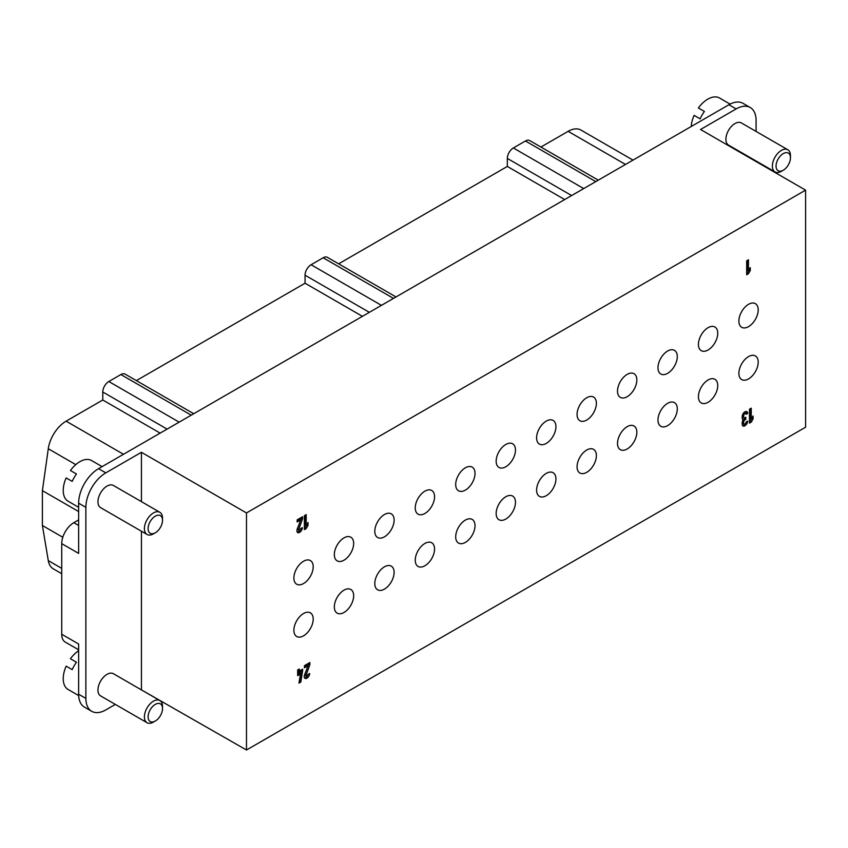 <?xml version="1.0" encoding="UTF-8"?>
<svg xmlns="http://www.w3.org/2000/svg" width="848" height="848" viewBox="0 0 848 848"><rect width="100%" height="100%" fill="white"/><g stroke="black" fill="none" stroke-linecap="round" stroke-linejoin="round"><path stroke-width="1.27" d="M748.54 378.918A13.663 7.886 -60 0 1 741.714 379.597A13.663 7.886 -60 0 1 741.714 363.813A13.663 7.886 -60 0 1 755.377 355.927A13.663 7.886 -60 0 1 757.465 366.877A13.663 7.886 -60 0 1 748.54 378.918M193.736 413.729L125.165 374.138A8.544 4.929 120 0 0 120.893 374.551L108.82 381.526A8.544 4.929 120 0 0 102.778 391.988L102.778 400.002L66.112 421.17A25.62 14.787 120 0 0 48.283 448.751L42.4 490.642L42.4 525.506L48.283 560.602A25.62 14.787 120 0 0 53.307 568.849L61.724 573.714M396.005 296.948L327.434 257.357A8.544 4.929 120 0 0 323.162 257.771L311.089 264.746A8.544 4.929 120 0 0 305.047 275.208L305.047 283.221L136.38 380.604M598.285 180.158L529.703 140.567A8.544 4.929 120 0 0 525.442 140.991L513.358 147.965A8.544 4.929 120 0 0 507.327 158.428L507.327 166.441L338.649 263.823M633 160.113L580.944 130.062A25.62 14.787 120 0 0 568.139 131.334L540.918 147.043M42.4 525.506L62.794 537.272M42.4 490.642L78.631 511.556M102.778 400.002L160.145 433.116M305.047 283.221L362.414 316.336M507.327 166.441L564.683 199.556M708.091 402.27A13.663 7.886 -60 0 1 701.254 402.948A13.663 7.886 -60 0 1 701.254 387.176A13.663 7.886 -60 0 1 714.917 379.289A13.663 7.886 -60 0 1 717.016 390.228A13.663 7.886 -60 0 1 708.091 402.27M667.63 425.632A13.663 7.886 -60 0 1 660.804 426.3A13.663 7.886 -60 0 1 660.804 410.527A13.663 7.886 -60 0 1 674.467 402.641A13.663 7.886 -60 0 1 676.556 413.591A13.663 7.886 -60 0 1 667.63 425.632M627.181 448.984A13.663 7.886 -60 0 1 620.344 449.663A13.663 7.886 -60 0 1 620.344 433.89A13.663 7.886 -60 0 1 634.007 425.993A13.663 7.886 -60 0 1 636.106 436.943A13.663 7.886 -60 0 1 627.181 448.984M586.721 472.336A13.663 7.886 -60 0 1 579.894 473.014A13.663 7.886 -60 0 1 579.894 457.242A13.663 7.886 -60 0 1 593.558 449.355A13.663 7.886 -60 0 1 595.646 460.305A13.663 7.886 -60 0 1 586.721 472.336M546.271 495.698A13.663 7.886 -60 0 1 539.434 496.377A13.663 7.886 -60 0 1 539.434 480.593A13.663 7.886 -60 0 1 553.097 472.707A13.663 7.886 -60 0 1 555.196 483.657A13.663 7.886 -60 0 1 546.271 495.698M505.811 519.05A13.663 7.886 -60 0 1 498.984 519.729A13.663 7.886 -60 0 1 498.984 503.956A13.663 7.886 -60 0 1 512.648 496.069A13.663 7.886 -60 0 1 514.736 507.009A13.663 7.886 -60 0 1 505.811 519.05M465.361 542.413A13.663 7.886 -60 0 1 458.524 543.08A13.663 7.886 -60 0 1 458.524 527.308A13.663 7.886 -60 0 1 472.188 519.421A13.663 7.886 -60 0 1 474.286 530.371A13.663 7.886 -60 0 1 465.361 542.413M424.901 565.764A13.663 7.886 -60 0 1 418.075 566.443A13.663 7.886 -60 0 1 418.075 550.67A13.663 7.886 -60 0 1 431.738 542.773A13.663 7.886 -60 0 1 433.826 553.723A13.663 7.886 -60 0 1 424.901 565.764M384.451 589.116A13.663 7.886 -60 0 1 377.625 589.795A13.663 7.886 -60 0 1 377.625 574.022A13.663 7.886 -60 0 1 391.278 566.135A13.663 7.886 -60 0 1 393.377 577.085A13.663 7.886 -60 0 1 384.451 589.116M344.002 612.479A13.663 7.886 -60 0 1 337.165 613.157A13.663 7.886 -60 0 1 337.165 597.374A13.663 7.886 -60 0 1 350.828 589.487A13.663 7.886 -60 0 1 352.927 600.437A13.663 7.886 -60 0 1 344.002 612.479M303.542 635.83A13.663 7.886 -60 0 1 296.715 636.509A13.663 7.886 -60 0 1 296.715 620.736A13.663 7.886 -60 0 1 310.379 612.85A13.663 7.886 -60 0 1 312.467 623.789A13.663 7.886 -60 0 1 303.542 635.83M748.54 326.628A13.663 7.886 -60 0 1 741.714 327.307A13.663 7.886 -60 0 1 741.714 311.523A13.663 7.886 -60 0 1 755.377 303.637A13.663 7.886 -60 0 1 757.465 314.587A13.663 7.886 -60 0 1 748.54 326.628M708.091 349.98A13.663 7.886 -60 0 1 701.254 350.659A13.663 7.886 -60 0 1 701.254 334.886A13.663 7.886 -60 0 1 714.917 326.989A13.663 7.886 -60 0 1 717.016 337.939A13.663 7.886 -60 0 1 708.091 349.98M667.63 373.332A13.663 7.886 -60 0 1 660.804 374.01A13.663 7.886 -60 0 1 660.804 358.238A13.663 7.886 -60 0 1 674.467 350.351A13.663 7.886 -60 0 1 676.556 361.301A13.663 7.886 -60 0 1 667.63 373.332M627.181 396.694A13.663 7.886 -60 0 1 620.344 397.373A13.663 7.886 -60 0 1 620.344 381.589A13.663 7.886 -60 0 1 634.007 373.703A13.663 7.886 -60 0 1 636.106 384.653A13.663 7.886 -60 0 1 627.181 396.694M586.721 420.046A13.663 7.886 -60 0 1 579.894 420.725A13.663 7.886 -60 0 1 579.894 404.952A13.663 7.886 -60 0 1 593.558 397.065A13.663 7.886 -60 0 1 595.646 408.015A13.663 7.886 -60 0 1 586.721 420.046M546.271 443.409A13.663 7.886 -60 0 1 539.434 444.087A13.663 7.886 -60 0 1 539.434 428.304A13.663 7.886 -60 0 1 553.097 420.417A13.663 7.886 -60 0 1 555.196 431.367A13.663 7.886 -60 0 1 546.271 443.409M505.811 466.76A13.663 7.886 -60 0 1 498.984 467.439A13.663 7.886 -60 0 1 498.984 451.666A13.663 7.886 -60 0 1 512.648 443.78A13.663 7.886 -60 0 1 514.736 454.719A13.663 7.886 -60 0 1 505.811 466.76M465.361 490.123A13.663 7.886 -60 0 1 458.524 490.791A13.663 7.886 -60 0 1 458.524 475.018A13.663 7.886 -60 0 1 472.188 467.131A13.663 7.886 -60 0 1 474.286 478.081A13.663 7.886 -60 0 1 465.361 490.123M424.901 513.475A13.663 7.886 -60 0 1 418.075 514.153A13.663 7.886 -60 0 1 418.075 498.37A13.663 7.886 -60 0 1 431.738 490.483A13.663 7.886 -60 0 1 433.826 501.433A13.663 7.886 -60 0 1 424.901 513.475M384.451 536.826A13.663 7.886 -60 0 1 377.625 537.505A13.663 7.886 -60 0 1 377.625 521.732A13.663 7.886 -60 0 1 391.278 513.846A13.663 7.886 -60 0 1 393.377 524.795A13.663 7.886 -60 0 1 384.451 536.826M344.002 560.189A13.663 7.886 -60 0 1 337.165 560.867A13.663 7.886 -60 0 1 337.165 545.084A13.663 7.886 -60 0 1 350.828 537.197A13.663 7.886 -60 0 1 352.927 548.147A13.663 7.886 -60 0 1 344.002 560.189M303.542 583.541A13.663 7.886 -60 0 1 296.715 584.219A13.663 7.886 -60 0 1 296.715 568.446A13.663 7.886 -60 0 1 310.379 560.56A13.663 7.886 -60 0 1 312.467 571.499A13.663 7.886 -60 0 1 303.542 583.541M748.477 273.713L750.289 270.576L750.289 267.618L748.477 270.756L748.477 259.774L746.675 260.813L746.675 274.763L748.477 273.713L747.268 273.014L749.081 269.876L750.289 270.576M747.268 260.463L747.268 270.056L748.477 270.756M746.675 273.363L747.268 273.014M306.192 528.58L308.004 525.442L308.004 522.485L306.192 525.622L306.192 514.63L304.379 515.679L304.379 529.629L306.192 528.58L304.983 527.88L306.796 524.742L308.004 525.442M304.983 515.33L304.983 524.923L306.192 525.622M304.379 528.23L304.983 527.88M297.616 528.516L298.825 529.205L302.566 518.817L302.566 516.729L297.139 519.866L297.139 521.955L300.754 519.866L297.256 529.057A3.848 2.215 120 0 0 297.701 532.565A3.848 2.215 120 0 0 300.658 531.537A3.848 2.215 120 0 0 302.344 527.668L300.531 528.707A1.283 0.742 120 0 1 299.969 530A1.283 0.742 120 0 1 298.984 530.339L297.775 529.65A1.283 0.742 120 0 1 297.616 528.516L300.287 521.096M300.743 519.856L301.358 518.117L302.566 518.817M301.358 518.117L301.358 517.418M297.139 520.555L299.556 519.167L300.754 519.866M297.192 532.046A3.848 2.215 120 0 0 300.849 528.527M298.825 529.205A1.283 0.742 120 0 0 298.984 530.339M751.254 422.092L753.066 418.954L753.066 415.997L751.254 419.135L751.254 408.153L749.452 409.192L749.452 423.141L751.254 422.092L750.045 421.392L751.858 418.255L753.066 418.954M750.045 408.842L750.045 418.435L751.254 419.135M749.452 421.742L750.045 421.392M743.707 417.078A1.707 0.986 120 0 0 744.067 417.852L742.859 417.163A1.707 0.986 120 0 1 742.498 416.379L743.707 417.078L743.707 415.679A1.707 0.986 120 0 1 744.459 413.962A1.707 0.986 120 0 1 745.774 413.506A1.707 0.986 120 0 1 746.123 414.28L747.639 413.411A3.848 2.215 120 0 0 746.844 411.651A3.848 2.215 120 0 0 743.876 412.679A3.848 2.215 120 0 0 742.201 416.548L742.201 417.947A3.848 2.215 120 0 0 742.996 419.707A3.848 2.215 120 0 0 743.208 419.802A3.848 2.215 120 0 0 742.201 422.823L742.201 424.223A3.848 2.215 120 0 0 742.996 425.982A3.848 2.215 120 0 0 745.954 424.954A3.848 2.215 120 0 0 747.639 421.085L746.123 421.954A3.848 2.215 120 0 1 746.123 421.997M745.424 413.294L746.431 412.711L747.639 413.411M746.431 412.711A3.848 2.215 120 0 0 746.134 411.471M742.488 425.463A3.848 2.215 120 0 0 744.957 424.021M744.067 424.127L742.859 423.438A1.707 0.986 120 0 1 742.498 422.654L743.707 423.353A1.707 0.986 120 0 0 744.067 424.127A1.707 0.986 120 0 0 745.381 423.671A1.707 0.986 120 0 0 746.123 421.954M743.707 423.353L743.707 421.954A1.707 0.986 120 0 1 744.915 419.866L745.805 419.347L745.805 417.258L744.915 417.767A1.707 0.986 120 0 1 744.067 417.852M742.498 422.654L742.498 421.255L743.707 421.954M745.805 419.347L744.597 418.658L743.707 419.166A1.707 0.986 120 0 0 743.081 419.728M744.597 418.658L744.597 417.905M742.498 416.379L742.498 414.979L743.707 415.679M745.774 413.506L744.565 412.806A1.707 0.986 120 0 0 743.675 412.912M304.93 674.319L306.139 675.019L309.88 664.631L309.88 662.532L304.453 665.669L304.453 667.768L308.068 665.669L304.57 674.87A3.848 2.215 120 0 0 305.015 678.368A3.848 2.215 120 0 0 307.972 677.34A3.848 2.215 120 0 0 309.658 673.471L307.845 674.52A1.283 0.742 120 0 1 307.283 675.814A1.283 0.742 120 0 1 306.298 676.153L305.089 675.453A1.283 0.742 120 0 1 304.93 674.319L307.601 666.91M308.047 665.659L308.672 663.931L309.88 664.631M308.672 663.931L308.672 663.231M304.453 666.369L306.859 664.98L308.068 665.669M304.506 677.859A3.848 2.215 120 0 0 308.163 674.34M306.139 675.019A1.283 0.742 120 0 0 306.298 676.153M302.641 670.683L302.641 669.157L299.302 671.086L299.302 668.998L297.659 669.941L297.659 675.655L299.302 674.701L299.302 672.612L300.786 671.754L298.973 683.128L300.828 682.057L302.641 670.683L301.432 669.856M298.093 669.697L299.302 671.086M297.659 674.255L299.302 674.701M298.093 674.001L298.093 671.913L299.302 672.612M298.093 671.913L299.577 671.054L300.786 671.754M299.217 681.591L300.828 682.057M299.62 681.357L301.432 669.984M78.631 519.919L73.797 522.707A17.077 9.858 120 0 0 61.724 543.632L61.724 634.262L78.631 644.024L78.631 694.226A28.175 16.271 120 0 0 84.461 707.126L91.711 711.302A28.175 16.271 120 0 0 105.799 709.914L115.328 704.412M756.087 131.429L756.087 120.427A28.175 16.271 120 0 0 750.257 107.526L743.007 103.339A28.175 16.271 120 0 0 728.92 104.739L98.548 468.679A28.175 16.271 120 0 0 78.631 503.193L78.631 553.384L61.724 543.632M140.948 689.615L246.482 750.003L805.6 427.201L805.6 190.143L700.543 129.49L736.159 108.926A28.175 16.271 120 0 1 750.257 107.526M246.482 750.003L246.482 512.945L141.425 452.291L141.425 501.645M141.425 531.23L141.425 689.339M141.425 452.291L105.799 472.866A28.175 16.271 120 0 0 85.871 507.369L85.871 698.413A28.175 16.271 120 0 0 91.711 711.302M159.859 700.543L113.409 673.715A12.805 7.399 120 0 0 107.007 674.351A12.805 7.399 120 0 0 98.644 685.64A12.805 7.399 120 0 0 100.605 695.901L147.054 722.729A12.805 7.399 -60 0 1 147.054 707.932A12.805 7.399 -60 0 1 159.859 700.543A12.805 7.399 -60 0 1 162.519 706.405L162.519 708.536A10.187 5.883 -60 0 1 155.311 721.023L153.456 722.093A12.805 7.399 -60 0 1 147.054 722.729M159.859 512.298L113.409 485.469A12.805 7.399 120 0 0 107.007 486.105A12.805 7.399 120 0 0 98.644 497.394A12.805 7.399 120 0 0 100.605 507.655L147.054 534.473A12.805 7.399 -60 0 1 147.054 519.686A12.805 7.399 -60 0 1 159.859 512.298A12.805 7.399 -60 0 1 162.519 518.16L162.519 520.29A10.187 5.883 -60 0 1 155.311 532.777A10.187 5.883 -60 0 1 148.103 528.611A10.187 5.883 -60 0 1 155.311 516.135A10.187 5.883 -60 0 1 162.519 520.29M246.482 512.945L805.6 190.143M756.087 161.565L756.087 161.014M78.663 695.561L68.094 689.466A23.479 13.557 -60 0 1 66.155 666.157L72.197 669.644A23.479 13.557 120 0 1 76.458 662.246L70.426 658.758A23.479 13.557 -60 0 1 78.631 650.702M153.456 722.093L155.311 721.023A10.187 5.883 -60 0 1 148.103 716.857A10.187 5.883 -60 0 1 155.311 704.381A10.187 5.883 -60 0 1 162.519 708.536M153.456 533.848L155.311 532.777L153.456 533.848A12.805 7.399 -60 0 1 147.054 534.473M781.411 171.296L783.255 170.236A10.187 5.883 -60 0 1 776.058 166.07A10.187 5.883 -60 0 1 783.255 153.594A10.187 5.883 -60 0 1 790.463 157.749A10.187 5.883 -60 0 1 783.255 170.236L781.411 171.296A12.805 7.399 -60 0 1 775.008 171.932A12.805 7.399 -60 0 1 775.008 157.145A12.805 7.399 -60 0 1 787.813 149.746A12.805 7.399 -60 0 1 790.463 155.608L790.463 157.749M787.813 149.746L741.364 122.928A12.805 7.399 120 0 0 734.951 123.564A12.805 7.399 120 0 0 726.588 134.853A12.805 7.399 120 0 0 728.549 145.114L775.008 171.932M102.11 466.623L91.573 460.538A23.479 13.557 -60 0 0 70.426 470.513L76.458 474A23.479 13.557 120 0 0 72.197 481.399L66.155 477.912A23.479 13.557 -60 0 0 68.094 501.21L78.631 507.295M730.096 104.103L719.528 97.997A23.479 13.557 -60 0 0 698.37 107.972L704.412 111.459A23.479 13.557 120 0 0 700.141 118.858L694.109 115.37A23.479 13.557 -60 0 0 691.226 126.5M61.724 634.262A17.077 9.858 120 0 0 65.254 642.084L78.631 649.801M48.283 560.602L61.724 568.361M48.283 448.751L75.779 464.63M66.112 421.17L123.479 454.284M102.778 391.988L167.088 429.109M108.82 381.526L179.161 422.145M120.893 374.551L191.235 415.17M305.047 275.208L369.357 312.329M311.089 264.746L381.43 305.354M323.162 257.771L393.504 298.39M507.327 158.428L571.626 195.549M513.358 147.965L583.7 188.574M525.442 140.991L595.784 181.61M568.139 131.334L625.495 164.448M743.707 419.166L744.915 419.866M78.631 694.226L85.871 698.413M78.631 503.193L85.871 507.369M98.548 468.679L105.799 472.866M728.92 104.739L736.159 108.926M73.797 522.707L78.631 525.495"/></g></svg>
